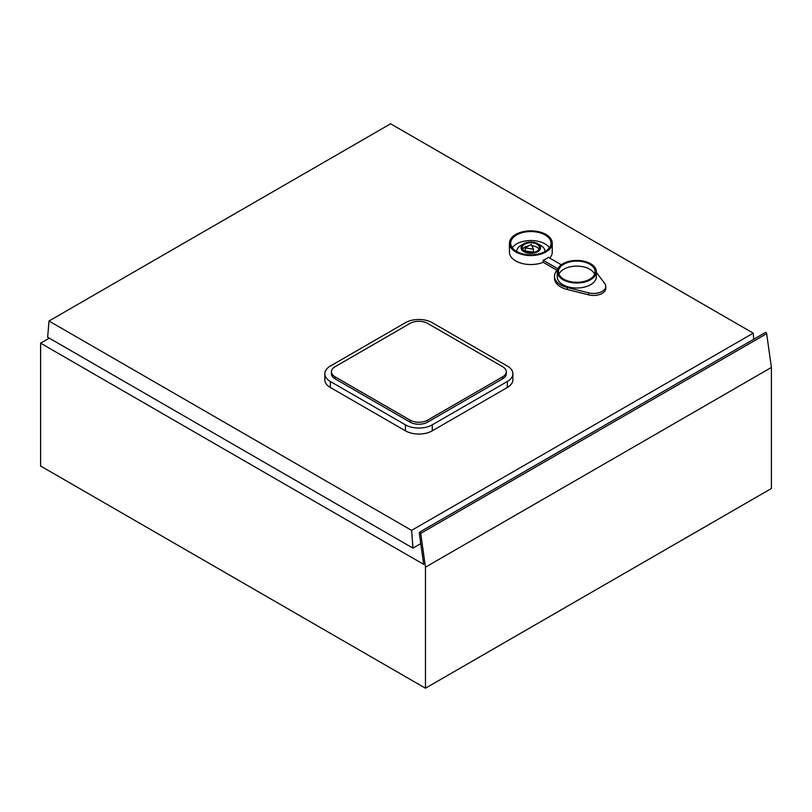 <?xml version="1.0" encoding="UTF-8"?>
<svg xmlns="http://www.w3.org/2000/svg" width="812" height="812" viewBox="0 0 812 812"><rect width="100%" height="100%" fill="white"/><g stroke="black" fill="none" stroke-linecap="round" stroke-linejoin="round"><path stroke-width="1.22" d="M40.6 343.182L40.6 466.017L425.458 688.211L425.458 567.182L420.717 533.393A1.035 0.599 -120 0 0 419.266 532.855L423.691 564.36L40.6 343.182L49.288 338.168M425.458 688.211L771.4 488.489L771.4 367.45L766.66 333.671A1.035 0.599 -120 0 0 765.411 332.504L419.479 532.225M425.458 567.182L771.4 367.45M594.607 274.212A18.351 10.597 0 0 0 589.756 269.219A18.351 10.597 0 0 0 571.821 266.509A18.351 10.597 0 0 0 558.95 274.212M589.756 264.225A18.351 10.597 0 0 0 569.76 261.931A18.351 10.597 0 0 0 558.433 271.715A18.351 10.597 0 0 0 563.812 279.206A18.351 10.597 0 0 0 583.808 281.5A18.351 10.597 0 0 0 595.125 271.715A18.351 10.597 0 0 0 589.756 264.225M562.949 279.704A19.569 11.297 0 0 0 584.275 282.15A19.569 11.297 0 0 0 596.353 271.715A19.569 11.297 0 0 0 590.618 263.727A19.569 11.297 0 0 0 569.293 261.281A19.569 11.297 0 0 0 557.215 271.715A19.569 11.297 0 0 0 562.949 279.704M557.215 271.715L557.215 276.709A19.569 11.297 0 0 0 562.949 284.697A19.569 11.297 0 0 0 584.275 287.143A19.569 11.297 0 0 0 596.353 276.709L596.353 271.715M540.792 245.447L537.767 243.701A9.785 5.654 0 0 0 523.933 243.701A9.785 5.654 0 0 0 523.933 251.69A9.785 5.654 0 0 0 537.767 251.69A9.785 5.654 0 0 0 537.767 243.701L540.792 245.447A14.068 8.12 180 0 1 544.913 251.182A14.068 8.12 180 0 1 544.893 251.558L544.913 251.182M536.905 244.199A8.567 4.943 0 0 0 527.567 243.123A8.567 4.943 0 0 0 522.289 247.69A8.567 4.943 0 0 0 524.796 251.182A8.567 4.943 0 0 0 534.123 252.258A8.567 4.943 0 0 0 539.412 247.69A8.567 4.943 0 0 0 536.905 244.199M539.006 249.193A8.567 4.943 0 0 0 536.905 247.193A8.567 4.943 0 0 0 531.88 245.782M528.703 245.904A8.567 4.943 0 0 0 522.684 249.193M549.47 247.69A20.178 11.652 0 0 0 545.116 243.945A20.178 11.652 0 0 0 512.23 247.69M545.116 234.962A20.178 11.652 0 0 0 523.121 232.435A20.178 11.652 0 0 0 510.667 243.194A20.178 11.652 0 0 0 516.574 251.436A20.178 11.652 0 0 0 538.569 253.963A20.178 11.652 0 0 0 551.023 243.194A20.178 11.652 0 0 0 545.116 234.962M515.711 251.933A21.406 12.353 0 0 0 539.036 254.613A21.406 12.353 0 0 0 552.251 243.194A21.406 12.353 0 0 0 545.979 234.455A21.406 12.353 0 0 0 522.654 231.785A21.406 12.353 0 0 0 509.439 243.194A21.406 12.353 0 0 0 515.711 251.933M509.439 243.194L509.439 252.187A21.406 12.353 0 0 0 515.711 260.926A21.406 12.353 0 0 0 543.167 262.296L557.062 270.315M561.325 264.793L548.354 257.302A21.406 12.353 180 0 1 543.167 260.297L543.167 262.296M549.673 258.064A21.406 12.353 0 0 0 552.251 252.187L552.251 243.194M557.468 269.899A21.406 12.353 0 0 0 554.484 276.192L554.484 278.191A21.406 12.353 0 0 0 567.375 289.529L588.68 294.868A12.231 7.064 0 0 0 605.782 288.382L605.782 286.392A12.231 7.064 0 0 0 604.767 283.581L596.353 272.375M412.963 548.13L411.623 530.378L753.242 333.153L390.613 123.789L48.994 321.014L47.654 337.224L412.963 548.13L420.778 543.624M411.623 530.378L48.994 321.014M512.88 373.774L512.88 379.762A18.96 10.942 180 0 1 507.327 387.497L507.327 381.508A18.96 10.942 0 0 0 512.88 373.774A18.96 10.942 0 0 0 507.327 366.029L432.258 322.689A18.96 10.942 0 0 0 405.442 322.689L330.372 366.029A18.96 10.942 0 0 0 324.82 373.774A18.96 10.942 0 0 0 330.372 381.508L405.442 424.849A18.96 10.942 0 0 0 432.258 424.849L507.327 381.508M432.258 424.849L432.258 430.837L507.327 387.497M432.258 430.837A18.96 10.942 180 0 1 405.442 430.837L405.442 424.849M330.372 381.508L330.372 387.497L405.442 430.837M330.372 387.497A18.96 10.942 180 0 1 324.82 379.762L324.82 373.774M753.709 339.264L753.242 333.153M531.251 244.432L525.202 247.924L533.464 249.203L531.251 244.432M533.464 249.203L533.464 252.197L525.202 250.918L525.202 247.924M516.777 251.182L516.777 251.558A14.068 8.12 180 0 1 516.777 251.182A14.068 8.12 180 0 1 520.898 245.447L523.933 243.701M543.167 260.297L557.885 268.792M554.484 276.192A21.406 12.353 0 0 0 567.375 287.529L588.68 292.868A12.231 7.064 0 0 0 605.782 286.392M506.272 371.774L506.272 373.774A12.353 7.135 180 0 1 502.648 378.808L502.648 376.819A12.353 7.135 0 0 0 506.272 371.774A12.353 7.135 0 0 0 502.648 366.73L427.579 323.389A12.353 7.135 0 0 0 410.111 323.389L335.041 366.73A12.353 7.135 0 0 0 331.428 371.774A12.353 7.135 0 0 0 335.041 376.819L410.111 420.159A12.353 7.135 0 0 0 427.579 420.159L502.648 376.819M427.579 420.159L427.579 422.149L502.648 378.808M427.579 422.149A12.353 7.135 180 0 1 410.111 422.149L410.111 420.159M335.041 376.819L335.041 378.808L410.111 422.149M335.041 378.808A12.353 7.135 180 0 1 331.428 373.774L331.428 371.774M420.717 533.393L766.66 333.671M567.375 287.529L567.375 289.529M588.68 292.868L588.68 294.868"/></g></svg>
